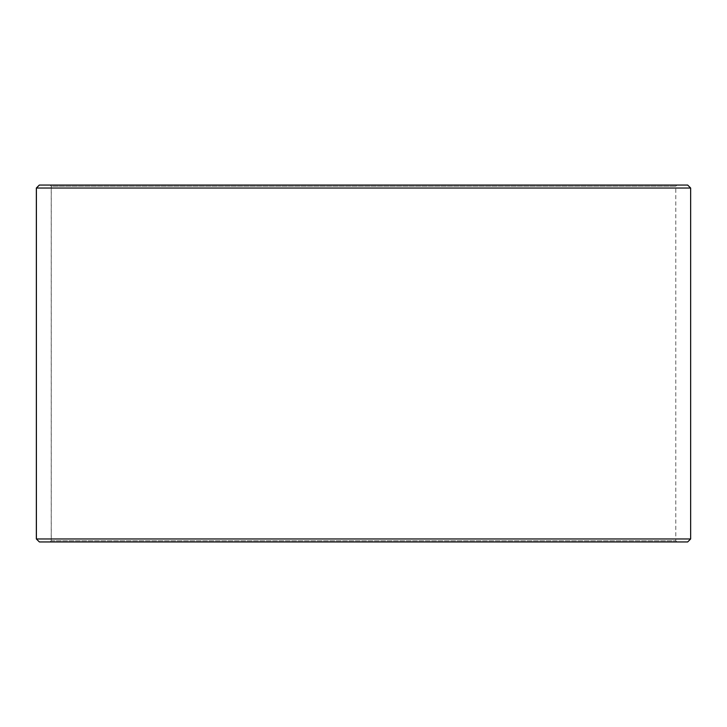 <?xml version="1.0" encoding="UTF-8"?>
<svg xmlns="http://www.w3.org/2000/svg" width="727" height="727" viewBox="0 0 727 727"><rect width="100%" height="100%" fill="white"/><g stroke="black" fill="none" stroke-linecap="round" stroke-linejoin="round"><path stroke-width="0.55" stroke-dasharray="3.63 2.73" d="M50.081 541.942L676.973 541.942L39.376 541.942L50.081 541.942L51.272 540.752L51.272 186.248L675.783 186.248L51.217 186.248L50.027 185.058L39.376 185.058L676.973 185.058L50.027 185.058M51.272 540.752L675.783 540.752L51.217 540.752L51.217 186.248M51.272 186.248L50.081 185.058M687.678 185.058L39.322 185.058M690.65 188.029L36.35 188.029M690.65 538.971L36.35 538.971M687.678 541.942L39.322 541.942M50.027 541.942L51.217 540.752M676.973 541.942L675.783 540.752L675.783 186.248L676.973 185.058"/><path stroke-width="1.09" d="M36.395 538.971L39.376 541.942L36.35 538.971L36.35 188.029L39.322 185.058L687.678 185.058L690.65 188.029L36.395 188.029L36.395 538.971L690.65 538.971L690.65 188.029M39.376 185.058L36.395 188.029M39.376 541.942L687.678 541.942L690.65 538.971"/></g></svg>
